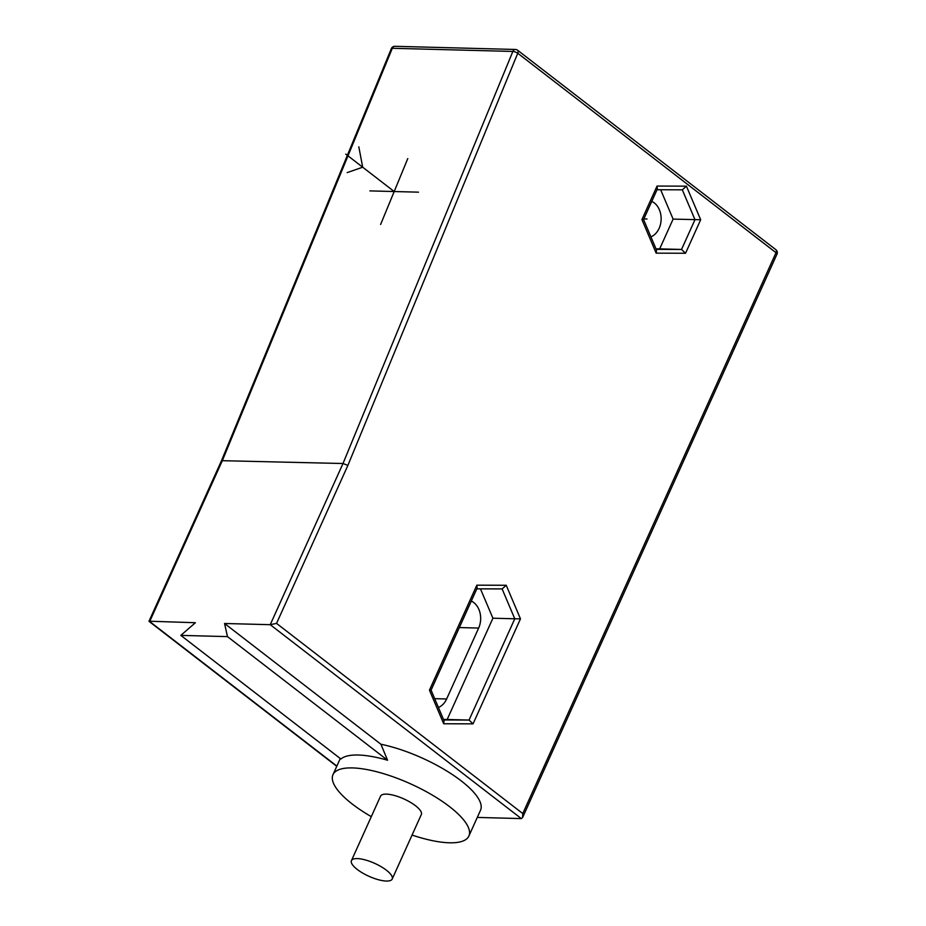 <?xml version="1.0" encoding="UTF-8"?>
<svg xmlns="http://www.w3.org/2000/svg" width="926" height="926" viewBox="0 0 926 926"><rect width="100%" height="100%" fill="white"/><g stroke="black" fill="none" stroke-linecap="round" stroke-linejoin="round"><path stroke-width="1.39" d="M686.421 186.161L682.346 189.818L657.02 189.737L682.312 189.818L694.986 219.67L681.536 249.453L685.553 253.249L656.175 253.157L641.926 219.555L657.055 186.057L686.421 186.161L700.669 219.751L685.553 253.249M656.221 249.372L681.536 249.453L659.671 248.874L673.109 219.103L700.669 219.751M656.002 248.862L659.671 248.874M657.055 186.057L657.344 189.02L643.57 219.543L656.546 250.124L656.175 253.157M642.76 219.508L641.926 219.555M673.109 219.103L660.655 189.749M651.765 201.382A18.636 14.133 -88.5 0 1 659.115 228.375A18.636 14.133 -88.5 0 1 650.909 236.848M438.426 707.452A18.636 14.133 91.5 0 0 446.633 698.98L478.649 628.059A18.636 14.133 91.5 0 0 471.299 601.067M443.519 719.467L447.177 719.479L492.91 618.209L480.455 588.855M492.91 618.209L514.775 618.788L502.112 588.924L476.821 588.843L502.147 588.924L506.221 585.267L520.47 618.857L473.059 723.854L443.693 723.762L429.444 690.159L476.844 585.174L506.221 585.267M443.693 723.762L444.052 720.729L431.076 690.148L477.145 588.126L476.844 585.174M430.277 690.113L429.444 690.159M520.47 618.857L514.775 618.788L469.054 720.058L473.059 723.854M443.728 719.977L469.054 720.058L447.177 719.479M521.315 818.584L522.577 817.6L776.983 254.164A3.727 1.181 -155.7 0 0 776.011 252.694A3.727 2.13 -52.3 0 0 775.861 249.684L517.611 50.247A3.727 2.13 127.7 0 1 517.761 53.257A3.727 1.088 -157.6 0 0 512.854 51.451L343.002 463.521L270.242 624.691L521.315 818.584L477.284 817.427M412.07 835.055A74.555 23.567 -155.7 0 0 449.399 842.787A74.555 23.567 -155.7 0 0 468.88 836.039L480.525 810.25A74.555 23.567 -155.7 0 0 452.27 774.495A74.555 23.567 -155.7 0 0 380.922 744.249L224.555 623.487L270.242 624.691L276.55 623.395L522.773 813.56L776.011 252.694L517.761 53.257L347.887 465.396L276.55 623.395M180.825 635.386L227.472 636.613L387.566 760.234A74.555 23.567 -155.7 0 0 358.281 755.026A74.555 23.567 -155.7 0 0 340.907 759.007L180.825 635.386L195.386 622.723L149.017 621.207L221.511 460.662L391.351 48.603A3.727 1.088 -157.6 0 1 392.323 48.279A3.727 2.824 91.5 0 1 394.893 46.3A3.727 3.727 0 0 0 391.351 48.603M387.566 760.234L380.922 744.249M468.88 836.039A74.555 23.567 -155.7 0 0 431.666 794.705A74.555 23.567 -155.7 0 0 352.459 767.92A74.555 23.567 -155.7 0 0 332.978 774.68A74.555 23.567 -155.7 0 0 371.291 816.651M227.472 636.613L224.555 623.487M347.887 465.396L343.002 463.521L221.499 460.673M522.577 817.6L522.773 813.56M336.867 766.068L149.699 621.52L222.471 460.349L392.323 48.279L512.854 51.451A3.727 2.824 -88.5 0 1 515.435 49.472L394.893 46.3M392.207 879.029L421.318 814.556A22.363 7.072 -155.7 0 0 415.508 805.736A22.363 7.072 -155.7 0 0 394.43 795.48A22.363 7.072 -155.7 0 0 380.551 796.152L351.44 860.624A22.363 7.072 -155.7 0 0 357.239 869.445A22.363 7.072 -155.7 0 0 378.329 879.7A22.363 7.072 -155.7 0 0 392.207 879.029A22.363 7.072 -155.7 0 0 386.408 870.208A22.363 7.072 -155.7 0 0 365.33 859.941A22.363 7.072 -155.7 0 0 351.44 860.624M646.996 219.011L643.836 218.93M369.891 190.895L418.494 192.168M407.776 158.589L380.609 224.486M394.198 191.532L345.722 154.098M347.169 172.606L362.691 167.201L358.813 146.817M478.649 628.059L459.342 627.562M446.633 698.98L434.688 698.667M340.27 758.521L332.978 774.68M776.983 254.164A3.727 3.727 0 0 0 775.861 249.684M517.611 50.247A3.727 3.727 0 0 0 515.435 49.472M336.751 766.334L149.063 621.392"/></g></svg>

